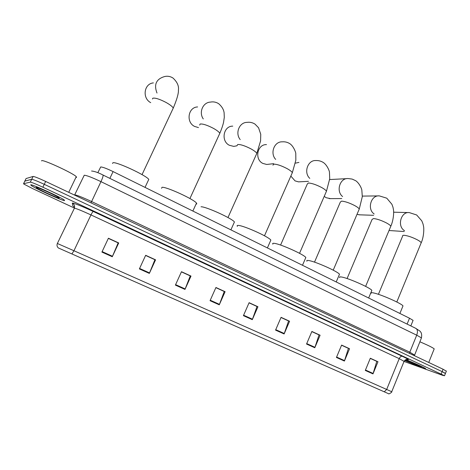 <?xml version="1.0" encoding="UTF-8"?>
<svg xmlns="http://www.w3.org/2000/svg" width="470" height="470" viewBox="0 0 470 470"><rect width="100%" height="100%" fill="white"/><g stroke="black" fill="none" stroke-linecap="round" stroke-linejoin="round"><path stroke-width="0.7" d="M97.836 172.69L100.703 166.956C102.583 166.985 106.713 168.53 113.088 171.585L409.505 318.214L413.089 320.37L412.965 320.675M446.347 371.177L443.093 369.25L45.666 181.438C38.716 178.218 34.533 176.55 33.106 176.438L26.073 178.553M446.406 371.018L445.407 373.532L442.141 371.623L44.262 184.322C37.312 181.103 33.123 179.428 31.713 179.293L24.793 181.162M30.732 184.804L31.184 185.427C35.044 188.405 62.698 200.972 64.555 200.608L64.22 199.997C60.783 197.194 31.69 183.982 30.732 184.804L31.184 185.427C35.044 188.405 62.698 200.972 64.555 200.608L64.22 199.997C60.783 197.194 31.69 183.982 30.732 184.804M404.629 360.455L422.894 368.051C425.186 368.856 426.084 369.05 425.591 368.621C424.604 367.71 413.853 362.805 405.851 359.62C413.853 362.805 424.604 367.71 425.591 368.621C426.084 369.05 425.186 368.856 422.894 368.051L404.629 360.455M58.744 248.137L388.197 393.555L58.744 248.137M58.462 248.013L388.578 393.725L58.462 248.013M404.036 361.442L442.634 375.33L444.526 375.741L445.466 373.38L442.141 371.623L44.262 184.322C37.312 181.103 33.123 179.428 31.713 179.293L24.828 181.085L26.114 178.465M370.266 358.381L376.793 361.371L372.986 373.897L377.98 361.747L370.325 358.24L365.29 370.436L372.986 373.897M370.284 358.334L377.98 361.747M341.561 345.233L348.417 348.37L344.404 361.054L349.551 348.722L341.62 345.086L336.432 357.47L344.404 361.054M341.578 345.18L349.551 348.722M311.827 331.609L319.03 334.91L314.8 347.753L320.099 335.228L311.886 331.462L306.54 344.04L314.8 347.753M311.845 331.562L320.099 335.228M281.007 317.491L288.586 320.963L284.115 333.964L289.585 321.245L281.072 317.338L275.555 330.116L284.115 333.964M281.031 317.438L289.585 321.245M108.341 238.39L118.158 242.884L112.277 256.743L118.722 242.949L108.417 238.225L101.908 252.084L112.277 256.743M108.37 238.331L118.722 242.949M145.594 255.451L154.906 259.722L149.343 273.399L155.576 259.834L145.665 255.292L139.379 268.922L149.343 273.399M145.618 255.398L155.576 259.834M181.408 271.86L190.244 275.908L184.98 289.414L191.008 276.072L181.479 271.707L175.398 285.108L184.98 289.414M181.432 271.807L191.008 276.072M215.865 287.646L224.255 291.494L219.273 304.824L225.107 291.694L215.936 287.493L210.049 300.683L219.273 304.824M215.889 287.593L225.107 291.694M249.041 302.845L257.014 306.499L252.296 319.665L257.942 306.74L249.106 302.692L243.413 315.67L252.296 319.665M249.065 302.792L257.942 306.74M444.526 375.741L42.858 187.207C35.896 183.993 31.719 182.307 30.315 182.149L23.547 183.7L23.806 184.046L32.759 188.664L74.336 208.028M75.87 177.49L76.516 177.507L76.275 176.65C73.02 173.136 42.905 159.236 41.642 160.693L41.53 160.928M36.237 187.377L36.261 187.577C37.424 189.005 57.951 198.416 59.208 198.111L58.521 197.394C54.884 194.974 36.924 186.895 36.237 187.377M148.22 180.574L148.779 179.387C146.053 175.275 115.961 161.322 112.882 162.767L112.541 163.484M153.396 82.902C143.979 83.648 142.005 98.207 150.723 102.648M197.606 106.943C188.112 107.154 185.762 122.194 194.568 126.418L198.493 127.587M195.99 204.192L196.789 203.904L196.489 203.105C194.11 199.374 166.11 186.525 162.027 187.307L161.562 188.3M232.75 126.136C223.368 125.978 220.671 141.118 229.354 145.271L233.743 146.393L236.951 145.782M233.978 222.98L234.424 221.969C232.303 218.538 205.825 206.483 201.025 206.776M266.49 144.613C257.26 144.149 254.288 159.336 262.818 163.407L266.713 164.465L269.069 164.2M270.444 241.016L270.849 240.088C268.958 236.927 243.824 225.571 238.408 225.441C237.162 225.347 236.821 225.659 237.385 226.37M290.836 176.08L295.043 180.874L298.521 181.867L300.236 181.772M305.477 258.353L305.841 257.507C304.161 254.593 280.22 243.848 274.269 243.348C272.794 243.166 272.336 243.437 272.888 244.159M298.92 162.414L295.372 163.149M324.241 196.337L326.098 197.706L330.451 198.622M339.152 275.026L339.481 274.257C337.989 271.566 315.112 261.367 308.696 260.539C306.992 260.268 306.411 260.492 306.957 261.214M346.649 178.653L329.646 179.564M357 214.367L359.738 214.831M371.553 291.071L371.84 290.378C370.519 287.893 348.599 278.181 341.778 277.053C339.845 276.695 339.146 276.871 339.675 277.594M402.737 306.528L402.996 305.899C401.821 303.608 380.759 294.326 373.591 292.939C371.435 292.487 370.613 292.61 371.124 293.327M434.069 349.21L434.21 348.857C432.553 347.506 427.771 345.15 419.869 341.796M404.835 360.243L419.346 366.394C421.067 367 421.613 367.082 420.967 366.647C419.598 365.689 410.38 361.6 405.493 359.779M109.862 178.377L113.088 171.585M407.102 324.1L409.505 318.214M421.314 338.23L421.449 337.895L416.714 335.175L100.962 181.649C92.202 177.501 86.627 175.363 84.236 175.234L74.683 194.88M90.986 202.858L100.962 181.649C102.63 178.036 103.318 175.827 103.036 175.034L102.877 174.952M74.642 194.962L74.83 194.844C77.121 195.185 82.679 197.412 91.503 201.507L409.805 352.189L414.499 355.009M33.106 176.438L30.315 182.149M45.666 181.438L42.858 187.207M443.093 369.25L441.195 374.003M91.556 171.015C94.4 171.239 98.224 172.578 103.036 175.034L416.12 328.518C417.63 329.805 417.83 332.026 416.714 335.175L409.805 352.189L409.664 353.452M414.37 355.678L421.449 337.895C422.272 332.713 420.392 331.832 419.904 331.074L415.615 328.272M74.53 207.382L72.862 205.895L72.333 203.199C71.816 202.218 82.685 206.5 93.283 211.488L402.214 356.26C401.069 356.078 400.076 356.871 399.23 358.645L90.963 214.913C82.209 210.895 76.698 208.645 74.43 208.157L57.364 243.489L73.943 250.739L71.922 253.941M402.214 356.26C408.271 359.145 409.905 360.202 407.12 359.433M404.065 361.365L399.23 358.645L386.681 389.454L391.727 391.733M57.364 243.495C56.67 245.199 56.999 246.691 58.35 247.966M384.266 391.815L386.681 389.454L73.943 250.739L90.963 214.913C92.002 212.81 92.772 211.67 93.283 211.488M23.547 183.7L24.828 181.085M72.333 203.199C74.36 204.362 75.006 206.025 74.272 208.175M252.478 319.206L243.613 315.223M219.466 304.36L210.255 300.224M185.18 288.944L175.61 284.644M149.548 272.923L139.596 268.446M112.489 256.262L102.131 251.603M284.291 333.512L275.743 329.67M314.965 347.306L306.728 343.599M344.563 360.619L336.614 357.041M373.139 373.468L365.466 370.013M152.456 98.994L152.821 98.23C155.165 97.695 159.536 99.082 165.928 102.384C169.981 104.657 172.431 106.549 173.271 108.065L172.707 109.269M156.998 93.042C153.772 84.641 156.169 79.183 164.195 76.663C167.197 75.823 170.105 76.258 172.919 77.979C177.178 81.898 179.011 85.94 178.418 90.105C178.624 93.454 176.908 99.44 173.271 108.065L142.04 174.629M199.656 125.067L200.144 124.021C202.805 123.71 207.194 125.126 213.298 128.281C216.929 130.308 219.096 131.988 219.807 133.315L219.302 134.42M203.287 118.934C198.61 112.418 202.899 102.337 210.413 102.102C213.315 101.532 216.065 102.061 218.662 103.688C221.881 106.496 223.697 109.545 224.12 112.835L224.29 117.359L223.597 122.135C222.939 125.138 221.675 128.862 219.807 133.315L189.921 198.54M237.074 145.583L237.726 144.507C240.628 144.361 245.023 145.806 250.91 148.843C254.223 150.682 256.185 152.204 256.808 153.402L256.35 154.424M240.205 139.596C234.918 133.227 239.312 122.271 247.073 122.365C249.905 121.971 252.56 122.558 255.034 124.133L258.576 127.805L260.75 134.285L260.586 140.9L256.808 153.402L227.974 217.545M272.923 165.187L273.775 164.153C276.889 164.159 281.289 165.622 286.976 168.554C289.996 170.234 291.782 171.615 292.328 172.696L291.911 173.636M275.684 159.406C269.809 153.302 274.227 141.446 282.2 141.834C284.979 141.582 287.558 142.222 289.949 143.755C293.815 146.393 296.029 153.108 295.783 153.602L295.841 160.211L292.328 172.696L264.481 235.793M280.59 245.064L307.315 183.993L308.379 183.012C311.686 183.159 316.087 184.645 321.58 187.471C324.347 189.011 325.974 190.262 326.45 191.237L326.08 192.095M309.795 178.377C303.379 172.631 307.762 159.906 315.899 160.552C318.637 160.423 321.163 161.104 323.489 162.608C327.167 165.135 329.523 171.139 329.452 172.214L329.723 178.8L326.45 191.237L299.537 253.318M314.506 262.142L340.351 202.047L341.62 201.131C345.109 201.407 349.51 202.905 354.815 205.637C357.359 207.047 358.839 208.192 359.256 209.068L358.927 209.849M342.601 196.548C335.703 191.237 339.992 177.678 348.264 178.565L352.165 179.082L355.743 180.738C359.28 183.177 361.718 188.582 361.841 190.138L362.294 196.695L359.256 209.068L333.224 270.174M347.083 278.546L372.099 219.39L373.585 218.55C377.234 218.944 381.628 220.459 386.757 223.097C389.095 224.396 390.453 225.441 390.817 226.229L390.523 226.934M374.155 213.968C366.847 209.15 371.012 194.815 379.384 195.902L386.781 198.187L391.898 204.268C393.361 208.028 393.038 207.716 393.402 209.373C394.083 212.728 393.349 220.653 390.817 226.229L365.625 286.389M378.415 294.32L402.643 236.069C402.426 235.476 402.99 235.217 404.341 235.311C408.136 235.817 412.519 237.344 417.483 239.894C419.639 241.087 420.885 242.044 421.208 242.761L420.944 243.395M404.535 230.676C396.874 226.405 400.887 211.336 409.323 212.605L416.673 214.984L421.784 220.841C423.464 224.83 423.065 224.39 423.482 226.094C424.175 228.643 423.781 237.327 421.208 242.761L396.803 301.998M410.827 325.921L413.089 320.37M407.296 359.45L407.255 359.444C407.026 358.927 405.992 359.503 404.147 361.171L391.733 391.716C392.585 391.915 388.39 394.624 388.578 393.725M76.275 176.65L68.726 192.336M36.672 187.43L36.261 187.577M148.779 179.387L145.036 187.389M196.489 203.105L192.859 211.048M236.986 145.776L233.743 146.393M234.424 221.969L230.893 229.859M273.611 163.678L266.713 164.465M270.849 240.088L267.407 247.925M308.461 181.332L298.521 181.867M305.841 257.507L302.48 265.274M341.743 198.563L329.212 198.634M339.481 274.257L336.209 281.959M373.615 215.307L358.845 214.796M371.84 290.378L368.656 298.009M378.18 195.914L362.329 196.09M404.182 231.534L389.031 230.506M402.996 305.899L399.894 313.461M408.436 212.581L393.649 212.193M434.21 348.857L428.74 362.47"/></g></svg>
